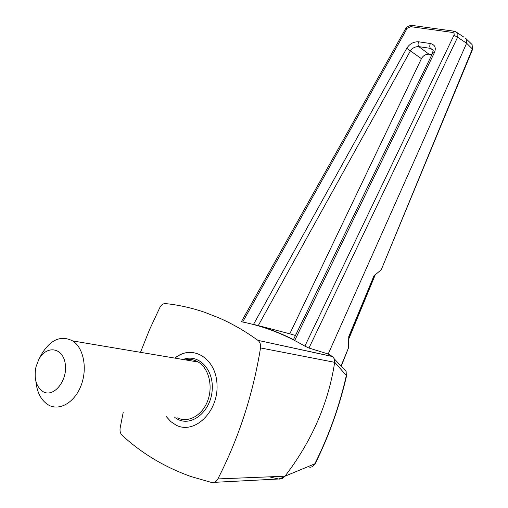 <?xml version="1.0" encoding="UTF-8"?>
<svg xmlns="http://www.w3.org/2000/svg" width="508" height="508" viewBox="0 0 508 508"><rect width="100%" height="100%" fill="white"/><g stroke="black" fill="none" stroke-linecap="round" stroke-linejoin="round"><path stroke-width="0.76" d="M470.364 42.951L472.103 44.571L472.472 49.644L381.4 269.386L472.364 48.958L466.611 43.218L457.6 37.249L308.959 348.037L304.864 346.145L453.93 35.312L457.6 37.249L457.956 34.69L457.079 32.614L463.969 37.211M341.02 365.957L348.412 348.126L348.774 336.556L373.971 275.819L380.702 270.256M308.959 348.037L328.206 354.006L466.509 43.523M328.206 354.006L332.524 356.559L334.359 358.965L334.664 362.325C328.441 403.117 311.874 441.077 284.963 476.206L314.782 463.848C328.917 435.667 339.427 406.222 346.323 375.52L334.683 362.21M375.279 274.733L348.691 339.141M472.472 49.644L472.103 44.571L465.633 38.322M348.412 348.126L341.249 366.198M455.473 31.553L457.079 32.614L454.368 31.236M466.611 43.218L466.147 39.021M453.93 35.312C454.533 33.776 454.069 32.823 452.539 32.442L453.892 31.166L412.115 25.425L410.743 26.664L405.397 29.089L241.332 321.774M123.209 412.375L120.148 427.971C119.698 431.076 120.352 433.527 122.111 435.324C141.846 453.473 164.84 467.227 191.078 476.574L211.588 482.479C214.173 482.918 216.262 481.736 217.862 478.93L284.963 476.206M405.397 29.089C406.724 26.746 408.965 25.527 412.115 25.425L412.598 25.495M432.657 53.092L433.083 49.828L430.53 48.393L418.833 46.622L429.006 54.223C425.742 54.064 423.215 55.543 421.43 58.661L289.789 333.8L253.543 324.358C267.608 328.073 281.356 333.394 294.786 340.303L293.522 339.458L432.657 53.092L434.435 52.578L294.786 340.303M421.43 58.661L406.743 48.323C409.645 43.783 413.62 41.612 418.662 41.796L430.384 43.529C434.988 44.761 436.34 47.777 434.435 52.578M406.952 28.727L242.672 322.002C264.141 326.358 284.867 334.41 304.864 346.145M204.768 312.337L219.5 318.129C232.518 323.863 245.32 331.267 257.899 340.347L332.359 356.445M140.487 352.33L149.593 329.501L159.918 307.391C161.366 304.762 163.239 303.492 165.538 303.594C178.505 304.927 191.516 307.816 204.578 312.274L219.5 318.129M334.664 362.325L260.521 347.929C252.984 394.443 238.766 438.112 217.862 478.93M174.841 358.102C192.259 343.649 216.497 358.197 217.037 385.178C218.186 412.134 194.272 434.861 175.978 425.082L170.745 421.564L166.313 416.643M260.521 347.929C260.928 344.621 260.052 342.094 257.905 340.347L332.524 356.559M284.524 476.796L278.835 479.044L279.806 479.101L283.82 477.539M214.801 482.314L278.581 479.006L269.291 476.841M418.662 41.796C417.805 43.891 417.862 45.498 418.833 46.622C415.379 46.514 412.598 47.86 410.496 50.667L258.248 325.628M429.006 54.223L431.889 54.673M289.789 333.8L295.44 335.496M344.303 369.449L346.119 371.392L346.323 375.52L346.119 371.392L334.359 358.965M312.833 466.293L314.782 463.848C313.728 466.033 312.058 467.176 309.772 467.284M284.791 476.447L282.594 478.403L279.806 479.101M43.25 391.776C36.163 386.944 33.738 378.644 35.973 366.878L38.697 359.702C46.241 344.97 62.89 347.091 65.221 363.677C68.015 380.098 53.95 397.904 43.25 391.776M41.008 355.27L41.459 354.406C50.527 339.503 60.947 335.013 72.727 340.938C83.509 347.783 87.624 368.249 81.21 385.178C74.943 402.196 59.804 411.251 48.736 405.143L48.419 404.965C41.148 400.456 36.97 392.538 35.871 381.203M348.736 337.757L374.485 275.393M253.543 324.358L406.743 48.323M410.743 26.664L452.539 32.442M433.222 50.394L430.53 48.393C429.571 47.263 429.527 45.644 430.384 43.529M183.102 359.493C198.241 353.263 214.046 369.341 212.185 390.303C210.737 411.29 192.088 426.784 177.895 419.386L174.771 417.481M176.028 425.088L170.79 421.57L166.364 416.649M174.892 358.115C180.296 353.898 186.049 351.949 192.138 352.26M185.331 359.867C189.884 358.934 194.177 359.658 198.228 362.033C208.731 368.186 213.265 386.086 207.709 400.768C202.292 415.519 188.182 423.291 177.4 417.868M315.214 463.639C329.114 435.559 339.573 406.229 346.596 375.647M38.697 359.702L41.459 354.406M185.388 359.874C189.973 358.902 194.253 359.62 198.228 362.033L72.727 340.938"/></g></svg>
